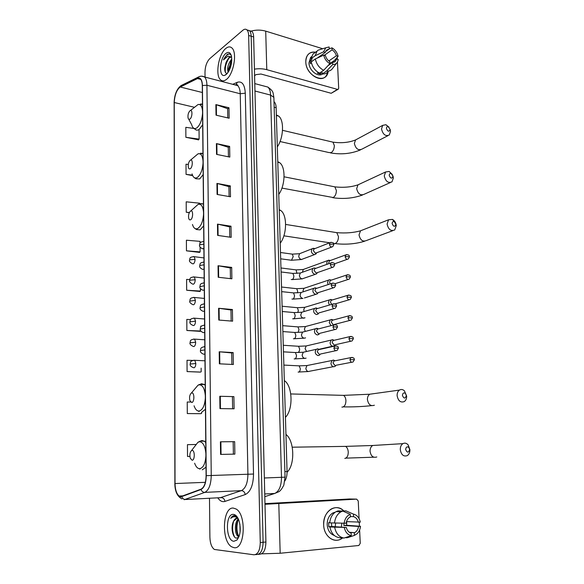 <?xml version="1.0" encoding="UTF-8"?>
<svg xmlns="http://www.w3.org/2000/svg" width="584" height="584" viewBox="0 0 584 584"><rect width="100%" height="100%" fill="white"/><g stroke="black" fill="none" stroke-linecap="round" stroke-linejoin="round"><path stroke-width="0.88" d="M273.998 101.667L274.064 101.718C275.341 102.864 276.035 104.872 276.152 107.726L287.058 471.507C287.124 475.354 286.386 478.508 284.853 480.975M258.23 554.369L259.588 554.238C263.574 553.953 265.683 549.872 265.91 542.003L253.653 36.982C253.566 34.332 252.974 32.47 251.894 31.405L249.565 30.799M255.405 554.647L256.777 554.515C260.756 554.231 262.858 550.143 263.092 542.259L251.164 36.23C251.076 33.573 250.492 31.711 249.412 30.645L247.076 30.047M233.994 547.668C244.937 550.106 246.762 514.519 236.046 508.993L233.344 508.087C222.562 506.693 221.073 541.266 231.76 546.865L233.994 547.668C244.937 550.106 246.762 514.519 236.046 508.993L233.344 508.087C222.562 506.693 221.073 541.266 231.76 546.865L233.994 547.668M226.307 79.526C233.615 74.467 237.506 52.217 231.804 47.888C230.067 46.399 228.067 46.589 225.796 48.457C218.511 54.1 214.992 75.65 220.628 79.913C222.248 81.3 224.139 81.169 226.307 79.526C233.615 74.467 237.506 52.217 231.804 47.888C230.067 46.399 228.067 46.589 225.796 48.457C218.511 54.1 214.992 75.65 220.628 79.913C222.248 81.3 224.139 81.169 226.307 79.526M180.77 496.619L179.12 496.028C176.55 493.838 175.193 489.677 175.032 483.545L174.258 102.521C174.682 94.9 176.689 89.724 180.266 87.009L197.509 78.563L200.385 78.957C201.589 80.191 202.225 82.41 202.29 85.622L206.094 475.668C205.904 482.917 204.203 487.428 200.984 489.188L180.77 496.619M180.77 496.947L201.013 489.523C204.312 487.72 206.064 483.099 206.254 475.668L202.429 85.505C202.13 79.665 200.494 77.249 197.531 78.271L180.288 86.731C176.616 89.52 174.565 94.812 174.134 102.631L174.886 483.545C175.237 491.56 177.2 496.028 180.77 496.947M256.777 554.515C260.756 554.231 262.858 550.143 263.092 542.259L251.164 36.23C251.076 33.573 250.492 31.711 249.412 30.645L251.894 31.405M193.903 128.458L185.822 127.327L185.873 137.313L198.502 139.832M200.042 243.229L200.027 241.353L186.398 240.214L186.457 250.828L199.472 252.398M190.625 402.026L187.238 402.018L187.296 413.56L200.852 413.669M192.771 360.416L187.019 360.284L187.077 371.577L200.494 372.074M190.625 319.587L186.807 319.419L186.865 330.478L200.151 331.354M189.749 279.612L186.603 279.407L186.661 290.241L199.808 291.467M209.488 498.4L209.897 537.295C210.145 543.332 211.634 547.39 214.379 549.464L253.96 554.785C257.924 554.508 260.026 550.413 260.26 542.507L248.66 35.478C248.572 32.814 247.988 30.952 246.915 29.886C245.747 28.857 244.375 28.996 242.805 30.295L209.744 58.663C206.794 61.758 205.21 66.233 204.991 72.102L205.042 77.095M216.934 183.427L230.308 185.873L230.49 196.786L217.087 194.443L216.934 183.427L217.387 183.522L217.533 194.516M216.401 143.591L229.636 146.409L229.819 157.089L216.547 154.366L216.401 143.591L216.846 143.701L216.993 154.461M215.876 104.594L228.979 107.77L229.154 118.223L216.022 115.15L215.876 104.594L216.314 104.726L216.46 115.252M218.613 308.279L232.41 309.52L232.607 321.171L218.774 320.047L218.613 308.279L219.073 308.337L219.234 320.09M219.204 351.787L233.147 352.583L233.344 364.496L219.365 363.817L219.204 351.787L219.664 351.816L219.832 363.839M219.796 396.281L233.892 396.616L234.104 408.8L219.964 408.596L219.796 396.281L220.27 396.295L220.438 408.603M220.409 441.811L234.658 441.665L234.87 454.126L220.577 454.41L220.409 441.811L220.883 441.811L221.059 454.403M217.482 224.132L230.994 226.198L231.184 237.345L217.635 235.388L217.482 224.132L217.934 224.219L218.088 235.454M218.044 265.742L231.695 267.406L231.884 278.802L218.197 277.254L218.044 265.742L218.496 265.808L218.657 277.305M199.699 203.801L199.691 203.203L186.201 201.823L186.252 212.218L189.289 212.693M188.296 164.476L186.011 164.199L186.062 174.382L192.654 175.609M187.515 456.447L189.909 456.396L187.515 456.447L187.457 444.658L195.954 444.504M231.695 267.406L230.278 267.998M230.454 278.634L230.278 267.961L218.496 265.808M230.994 226.198L229.592 226.899M229.767 237.141L229.592 226.855L217.934 224.219M234.658 441.665L220.883 441.811M233.892 396.616L220.27 396.295M233.147 352.583L231.695 352.955M231.884 364.423L231.695 352.933L219.664 351.816M232.41 309.52L230.979 310.009L219.073 308.337M228.979 107.77L227.629 108.755M227.782 117.902L227.629 108.69L216.314 104.726M229.636 146.409L228.271 147.299M228.424 156.804L228.271 147.241L216.846 143.701M230.308 185.873L228.928 186.676M229.089 196.538L228.921 186.625L217.387 183.522M186.661 290.241L200.458 291.044L199.677 291.555M200.436 288.525L200.458 291.044M186.865 330.478L200.808 331.018L200.02 331.42M200.772 326.091L200.779 326.989M187.077 371.577L200.363 372.125M201.137 368.132L201.166 371.833M187.296 413.56L200.721 413.698M201.524 412.246L201.531 413.516M186.457 250.828L200.115 251.894L199.341 252.5M200.078 247.068L200.115 251.894M186.252 212.218L189.369 212.518M186.062 174.382L192.45 175.127M185.873 137.313L199.129 139.094L198.377 139.977M199.049 130.247L199.129 139.094M230.979 309.98L231.162 321.054M232.425 396.857L232.622 408.778M233.169 441.781L233.381 454.155M238.214 518.702L236.936 518.249C235.571 518.227 234.454 519.212 233.585 521.213L236.907 518.249M238.966 536.703L237.987 536.294C234.6 534.148 234.272 522.227 238.33 518.957M240.104 531.929L239.914 524.301M239.133 536.251L239.075 536.207C235.958 534.236 235.323 523.724 238.652 519.694M237.433 517.3L234.542 515.599C233.06 515.555 231.79 516.482 230.716 518.388C232.279 516.935 233.965 516.453 235.761 516.949L237.995 518.271M233.892 541.266L236.885 540.083C240.44 535.411 241.163 528.987 239.06 520.811C237.637 516.789 235.768 514.65 233.447 514.387C225.176 513.299 225.563 540.923 233.892 541.266M233.585 521.213C230.49 526.702 232.644 537.703 236.279 538.127L238.476 537.433L236.885 540.083M230.716 518.388L234.41 515.592M234.615 537.054C232.366 532.462 232.045 527.14 233.644 521.103M238.936 536.696L238.688 536.236M238.33 535.462C236.615 530.995 236.469 526.14 237.9 520.891M236.294 516.132L236.841 516.475M232.213 530.681L232.074 528.002M342.582 537.937C335.034 544.368 323.784 536.74 323.667 524.87C322.748 511.518 335.902 502.569 343.669 510.781C339.881 507.394 335.807 506.759 331.449 508.89C326.295 512.08 323.704 517.409 323.667 524.87C323.813 535.557 333.106 543.303 340.603 539.185L342.582 537.937M261.639 553.844L280.174 553.252L358.832 545.5L360.248 543.332L359.613 529.929M264.997 504.291L356.649 499.13L349.56 498.984L264.983 503.634M356.649 499.13L358.248 501.014L359.08 518.665M359.248 522.213L359.437 526.148M335.647 523.184L335.187 526.724M343.983 523.403L343.874 525.512L358.569 526.439C358.065 529.389 356.758 531.462 354.641 532.666L349.67 532.477M329.734 522.687L328.646 522.622L328.807 526.731L331.179 526.892L329.887 526.994C331.179 533.199 334.267 536.754 339.129 537.652L343.976 538.054L351.261 535.681L351.145 533.097C348.743 532.382 347.13 530.498 346.283 527.454L331.727 526.498L331.486 522.972M341.844 523.352L341.304 527.126M346.611 521.621L346.728 525.286L360.496 526.279C360.146 529.367 359.021 531.849 357.109 533.725L354.437 535.397L354.313 532.82M334.311 535.484C330.055 533.951 327.675 530.316 327.171 524.6C327.193 519.161 329.084 515.292 332.844 512.978L335.282 512.161M329.719 522.862C330.296 517.585 332.435 513.847 336.128 511.642L337.997 510.898L342.808 511.088L350.291 514.336L350.407 516.898L349.933 517.125C347.882 518.322 346.604 520.366 346.1 523.257L329.719 522.862M350.393 516.511L353.576 516.665L353.451 514.11L345.954 510.876L341.144 511.022M329.887 526.994L346.283 527.454M343.976 538.054C339.092 537.149 335.99 533.564 334.683 527.316M334.515 523.147C335.085 517.833 337.224 514.059 340.932 511.847L342.808 511.088M345.954 510.876L350.232 512.723M351.261 535.681C347.706 534.856 345.385 532.17 344.312 527.615M344.129 523.41C344.801 518.738 346.852 515.709 350.291 514.336M353.451 514.11C356.955 514.986 359.24 517.658 360.291 522.132L346.48 521.614M353.576 516.665C355.941 517.402 357.539 519.278 358.372 522.286M347.553 537.63L354.437 535.397M345.327 537.616L347.137 537.769M358.569 526.439L360.496 526.279M343.874 525.512L346.728 525.286M328.807 526.731L331.727 526.498M409.625 449.454L408.917 447.556C407.106 446.242 406.019 446.899 405.661 449.534C407.157 452.936 408.479 452.936 409.632 449.541L409.625 449.454M400.296 449.716C400.23 446.891 401.106 444.862 402.931 443.643C404.814 442.687 406.574 443.117 408.201 444.95L409.917 449.731C409.931 452.498 409.034 454.476 407.231 455.651C403.551 456.798 401.237 454.819 400.296 449.716M192.056 450.403L191.486 450.614C189.902 452.308 189.501 454.856 190.289 458.272L192.121 460.243C195.012 460.331 194.939 449.943 192.056 450.403M287.065 472.208C295.197 464.966 294.387 440.533 285.948 434.43M406.34 395.55L405.427 393.434C403.697 392.397 402.69 393.069 402.42 395.441C403.902 398.814 405.208 398.879 406.347 395.616L406.34 395.55M397.127 395.682C397.062 393.127 397.835 391.258 399.449 390.09C401.128 389.112 402.792 389.367 404.435 390.842L406.646 396.113C406.683 398.624 405.895 400.449 404.281 401.588C400.544 402.865 398.164 400.901 397.127 395.682M191.698 392.952L191.311 393.098C189.661 394.711 189.187 397.222 189.888 400.624L191.756 402.507C194.603 402.245 194.53 392.156 191.698 392.952M285.437 417.356C293.423 409.508 292.628 385.769 284.335 380.607M395.916 224.278L394.339 221.701C392.959 221.285 392.222 221.92 392.134 223.606C393.565 226.891 394.82 227.125 395.916 224.314L395.916 224.278M387.082 224.03L388.579 219.781L392.441 219.416C394.667 220.672 395.937 222.745 396.259 225.643L394.733 229.928C390.937 231.498 388.382 229.527 387.082 224.03M190.545 211.079C188.851 212.7 188.231 215.124 188.698 218.336C189.107 219.694 189.742 220.168 190.603 219.767C193.194 218.555 193.319 209.744 190.734 210.992L190.545 211.079M280.218 243.214C287.109 234.418 287.35 214.846 280.692 210.466L279.21 209.612M392.995 176.251L391.244 173.594C389.973 173.287 389.309 173.901 389.243 175.434C390.659 178.689 391.908 178.974 392.995 176.288L392.995 176.251M392.93 175.806L393.353 177.952L392.01 181.828C388.221 183.434 385.637 181.463 384.265 175.908L385.586 171.981L389.119 171.448L392.353 174.492M190.231 160.272C188.581 161.987 187.96 164.381 188.376 167.447C188.771 168.798 189.406 169.221 190.282 168.725C192.749 167.316 193.005 159.001 190.552 160.104L190.231 160.272M278.75 194.414C285.342 185.457 285.839 166.944 279.656 162.688L277.772 161.673M390.141 129.436L388.243 126.713C387.075 126.494 386.477 127.086 386.433 128.48C387.834 131.707 389.068 132.035 390.141 129.465L390.141 129.436M390.141 129.392L390.514 131.371L389.324 134.955C385.557 136.583 382.958 134.597 381.52 128.998L382.681 125.37L385.914 124.72L389.024 127.166M189.917 110.821C188.318 112.632 187.705 114.997 188.07 117.931C188.449 119.267 189.085 119.64 189.968 119.048C192.319 117.464 192.691 109.588 190.369 110.566L189.917 110.821M277.327 146.861C283.642 137.766 284.342 120.18 278.604 116.063L276.371 114.946M335.077 360.773L333.493 360.065L332.121 360.474L330.953 363.255C331.201 365.299 332.143 366.46 333.778 366.745L335.121 366.343L335.909 365.423M333.179 360.072L334.647 360.722L333.887 361.014L333.041 363.029L335.085 365.555M334.099 340.297L332.617 339.654L331.201 340.078L330.091 342.772C330.332 344.794 331.274 345.954 332.902 346.261L334.303 345.852L335.223 344.743L350.845 341.209M332.216 339.669L333.705 340.268L332.968 340.567L332.165 342.516L334.201 345.042M333.07 319.995L331.756 319.463L330.288 319.893L329.237 322.499L330.997 325.66M331.274 319.477L332.771 320.025L332.062 320.324L331.303 322.215L333.325 324.748M332.026 299.891L330.902 299.475L329.391 299.921L328.391 302.439L329.449 305.023M330.34 299.49L331.851 299.986L331.164 300.3L330.449 302.118L331.668 304.373M330.982 280.006L329.412 279.714L328.5 280.145L327.558 282.583L328.164 284.569M329.412 279.714L330.938 280.167L330.281 280.473L329.602 282.24L330.201 283.904M329.938 260.333L327.624 260.581L326.733 262.931L327.033 264.311M328.507 260.143L330.04 260.544L329.405 260.858L328.763 262.559L329.004 263.603M319.339 349.531L317.784 348.852L316.316 349.298C314.469 352.13 315.046 354.225 318.046 355.576L319.492 355.145L320.397 354.035L335.785 350.707M317.404 348.86L318.871 349.495L318.09 349.809L317.258 351.802L319.339 354.357M318.433 328.909L316.988 328.303L315.469 328.763C313.703 331.544 314.294 333.61 317.243 334.961L318.74 334.508L319.645 333.369M316.521 328.317L317.995 328.894L317.243 329.215L316.455 331.143L318.528 333.705M317.492 308.483L316.2 307.972L314.63 308.44C312.944 311.17 313.55 313.214 316.455 314.557L317.995 314.097L318.893 312.922M315.645 307.987L317.141 308.513L316.411 308.841L315.667 310.695L317.725 313.265M316.506 288.24L315.418 287.854L313.805 288.328C312.184 291.014 312.812 293.029 315.667 294.365L317.258 293.898L318.149 292.686M314.776 287.875L316.287 288.35L315.586 288.678L314.886 290.467L316.937 293.044L333.362 287.839M315.513 268.224L313.929 267.968L312.988 268.428C311.44 271.064 312.075 273.049 314.893 274.385L316.528 273.911L317.411 272.662M313.929 267.968L315.448 268.392L314.776 268.72L314.112 270.458L316.148 273.035L332.566 267.326M314.528 248.426L312.184 248.733C310.703 251.317 311.352 253.281 314.126 254.617L315.798 254.128L316.674 252.85M313.09 248.266L314.623 248.638L313.973 248.974L313.345 250.645L315.375 253.237L331.778 247.032M328.135 71.781C326.157 85.045 305.833 76.38 305.804 61.926C306.089 54.867 309.33 51.633 315.528 52.224C312.462 51.691 309.973 52.472 308.06 54.56C306.469 56.429 305.717 58.882 305.804 61.926C305.79 73.314 320.28 83.344 326.003 76.146L328.135 71.781M254.434 69.153C258.778 68.467 262.895 68.642 266.779 69.671L337.391 89.367L338.377 89.126L338.683 88.155L337.45 62.065M251.011 31.134C255.974 29.769 260.873 29.769 265.713 31.134L322.733 48.742M337.224 57.305L337.318 59.269M338.005 89.367L331.201 93.287L260.975 74.022L256.011 74.621L254.595 75.686M329.887 63.561L336.523 59.028L335.457 61.284L332.661 62.488L328.011 65.656M323.653 70.292L329.894 63.649L329.799 61.634C327.653 60.276 326.208 58.29 325.463 55.67L323.689 55.13L315.353 58.947L311.236 61.86C312.367 67.065 315.126 70.817 319.499 73.117L323.653 70.292C319.266 67.97 316.499 64.189 315.353 58.947M322.667 73.964C317.981 77.599 308.965 70.365 308.958 62.853L310.6 57.487L311.498 56.677M311.447 62.875L310.359 63.641L310.228 60.415L312.272 58.969L311.104 58.619L312.929 54.093L315.141 52.502M317.294 58.057L325.317 52.392L323.551 51.845L315.221 55.692L311.104 58.619M315.221 55.692L317.039 51.136L318.119 50.166L321.638 49.078M329.894 63.649C326.704 61.824 324.631 58.984 323.689 55.13M323.551 51.845L325.792 47.793L329.135 46.961L329.23 48.961L325.551 51.567M324.295 55.312L332.077 49.844L331.989 47.851L329.223 48.786M331.989 47.851C335.136 49.691 337.18 52.516 338.107 56.305L336.369 55.772L328.836 60.962M334.471 60.429L338.107 56.305M325.317 52.392L326.346 50.202L329.23 48.961M332.077 49.844C334.209 51.21 335.639 53.188 336.369 55.772M318.382 72.525L317.389 73.204L320.214 74.022L322.28 72.62L322.339 73.934L326.5 71.124L332.756 64.503L332.661 62.488M327.792 72.014C326.383 73.511 324.565 74.153 322.339 73.934M336.53 63.233L331.975 69.204C330.559 70.708 328.734 71.35 326.5 71.124M336.523 59.028L338.26 59.553L337.472 62.021C336.428 63.78 334.851 64.605 332.756 64.503M320.214 74.022L320.163 72.671M312.382 61.05L310.228 60.415M319.499 57.05L319.477 56.517M231.337 55.611C230.249 53.889 228.855 53.502 227.147 54.451L223.504 59.882L227.935 56.108L231.571 57.071L228.979 57.48L226.052 62.437L227.775 59.364L229.512 57.633L231.454 56.998M228.147 72.343C226.891 68.073 228.118 63.598 231.811 58.904M228.702 71.452L228.599 68.678L231.811 60.188M226.227 74.504C230.476 69.883 232.249 63.846 231.527 56.392C230.49 52.399 228.607 51.407 225.877 53.407C219.431 58.305 218.533 78.073 224.913 75.27L226.227 74.504M226.052 62.437L224.752 67.853C224.606 71.233 225.285 73.08 226.782 73.387M223.504 59.882C225.249 56.334 227.154 54.363 229.235 53.969M225.402 72.336C224.803 67.467 226.066 62.641 229.205 57.86M229.045 70.839L231.782 60.845M224.738 69.722L227.052 60.437M228.578 70.496L230.811 61.648M284.882 471.58L287.058 471.507M274.159 107.23L276.152 107.726M265.91 542.003L260.26 542.507M253.653 36.982L248.66 35.478M264.808 496.663L274.728 493.458L264.742 493.969M273.881 97.805L285.043 477.135L283.839 485.085C281.736 489.261 279.853 491.553 278.196 491.969L274.728 493.458C279.123 491.385 281.378 486.005 281.495 477.318L264.355 477.982M285.043 477.135L281.495 477.318L270.589 95.075L254.967 91.016M254.785 83.6L267.881 87.074C273.765 91.476 272.874 92.177 273.874 97.389L270.589 95.075C270.436 91.272 269.531 88.607 267.881 87.074L264.676 86.228M175.032 483.545L205.364 482.318M202.429 85.505L206.933 85.264L211.24 475.515C211.014 484.589 208.868 490.21 204.809 492.385L184.223 499.721M219.861 497.853L241.338 490.64C245.557 488.509 247.755 483.034 247.923 474.208L240.236 93.754C240.119 89.848 239.257 87.133 237.659 85.593L234.586 84.79M181.799 496.765C182.529 498.568 183.763 499.488 185.486 499.51L221.183 497.641C223.263 497.772 224.519 499.028 224.957 501.415C222.373 502.182 220 501.028 217.847 497.962M232.746 84.315L237.235 82.322C242.017 80.84 244.703 84.454 245.295 93.17L253.522 474.04L206.254 475.668M201.699 76.175L204.539 76.964C206.05 78.504 206.846 81.271 206.933 85.264L240.236 93.754L245.295 93.17M197.531 78.271L198.297 77.095L199.991 76.373M253.522 474.04C253.317 485.092 250.558 491.932 245.243 494.56C244.769 492.093 243.47 490.786 241.338 490.64L204.809 492.385C203.042 492.349 201.779 491.392 201.013 489.523M180.288 86.731L181.033 85.593L182.391 84.921M174.134 102.631L174.886 483.545M179.96 496.466L179.69 495.999M245.243 494.56L224.957 501.415M235.388 85.001L236.213 84.519L237.235 82.322M197.509 78.563L200.779 79.402M180.266 87.009L202.356 92.506M174.258 102.521L194.289 107.259M278.802 503.773L280.174 553.252M375.965 445.285L372.694 445.49C370.898 446.658 370.015 448.592 370.052 451.301C370.935 456.177 373.183 458.068 376.804 456.965M343.173 446.417L345.56 446.38C347.144 447.38 348.042 449.271 348.261 452.053C348.203 455.834 347.049 457.966 344.801 458.44M205.882 453.534C205.152 445.979 203.028 442.044 199.494 441.738L197.91 442.329L195.348 445.629M194.625 463.214C195.903 466.806 197.596 468.631 199.713 468.689C203.261 467.908 205.327 463.681 205.904 456.009M205.772 442.606L204.422 441.263L201.984 440.526L200.443 441.051M202.239 469.813L206.013 467.229M341.209 395.302L343.502 395.368C344.925 396.302 345.735 398.04 345.918 400.573C345.859 404.281 344.728 406.457 342.516 407.099L341.888 407.092M372.745 393.806L369.745 394.222C368.146 395.346 367.373 397.142 367.416 399.587C368.387 404.581 370.709 406.457 374.388 405.223M205.312 395.565C204.604 388.309 202.509 384.732 199.027 384.834L197.961 385.257L195.268 388.433M194.071 405.8C195.311 409.464 197.034 411.202 199.246 411.026C202.736 409.851 204.772 405.5 205.334 397.974M205.21 385.352L204.298 384.476L201.48 383.761L200.458 384.141M201.728 412.216L205.444 409.267M334.99 232.366L336.786 232.651L338.464 236.593C338.406 240.053 337.326 242.367 335.238 243.521L333.552 243.484M362.496 230.03L360.54 230.804L359.029 234.907C360.262 240.177 362.752 242.046 366.504 240.506L392.711 230.687M203.524 212.174C202.94 206.218 201.115 203.626 198.064 204.4L195.319 206.867M192.464 224.468C193.589 228.191 195.348 229.527 197.75 228.475C201.071 226.139 203.006 221.431 203.546 214.357M194.998 228.526L196.56 229.541L200.122 229.884L203.655 225.847M203.444 204.101L200.567 203.677M333.223 186.537L334.866 186.858L336.369 190.493C336.311 193.888 335.245 196.231 333.187 197.523L281.933 188.092M359.678 184.048L358.007 184.829L356.671 188.625C357.977 193.954 360.496 195.822 364.241 194.238L390.273 182.602M203.02 160.958C202.509 155.541 200.852 153.161 198.049 153.811L195.392 156.045M192.056 173.886C193.136 177.594 194.895 178.784 197.334 177.478C200.604 174.828 202.509 170.032 203.042 163.089M194.238 177.616L195.903 178.784L199.677 178.938L203.159 174.623M202.947 153.461L200.582 153.176M331.486 141.803L332.968 142.153L334.325 145.511C334.26 148.84 333.216 151.212 331.186 152.636L328.982 152.563L280.035 141.532M356.97 139.189L355.546 139.948L354.371 143.46C355.744 148.84 358.284 150.723 362.007 149.102L387.856 135.722M202.538 111.128C202.079 106.186 200.567 103.996 198.005 104.551L195.472 106.551M188.712 119.143L191.661 124.684C192.705 128.356 194.457 129.407 196.925 127.838C200.151 124.903 202.028 120.027 202.56 113.201M193.538 128.1L195.297 129.422C196.443 130.422 197.757 130.4 199.239 129.356L202.67 124.764M202.466 104.171L200.575 103.996M193.275 367.635L194.049 367.818C195.144 367.314 195.735 365.883 195.83 363.511L190.143 364.066C189.858 365.467 190.902 366.657 193.275 367.635M352.262 357.415L350.809 357.62C355.174 357.393 353.984 359.364 354.415 359.678L349.962 359.693C350.415 361.846 351.437 362.613 353.028 361.992L354.422 359.715M298.117 372.074L298.606 372.096C299.65 371.723 300.227 370.599 300.322 368.73L299.19 365.854L298.096 365.796M308.68 365.204L306.965 365.555L305.812 368.438C306.454 371.096 307.812 372.015 309.863 371.183L333.362 366.679M195.83 363.511L194.786 360.306L193.727 360.233M333.887 361.014L350.809 357.62L349.962 359.693M193.092 346.4L193.903 346.575C194.99 346.027 195.574 344.582 195.669 342.231L190.019 342.859C189.581 343.918 190.603 345.093 193.092 346.4M351.166 336.391L349.779 336.632C354.269 336.399 352.94 338.37 353.408 338.647L348.976 338.632C349.436 340.808 350.473 341.574 352.072 340.932L353.408 338.691M297.942 352.459C298.986 352.057 299.555 350.926 299.65 349.064L298.57 346.276L297.497 346.202M307.834 345.575L306.206 345.954L305.096 348.553L306.52 351.4M195.669 342.231L194.669 339.136L193.64 339.048M332.968 340.567L349.779 336.632L348.976 338.632M192.917 325.397L193.757 325.558C194.837 324.974 195.421 323.514 195.516 321.185L189.895 321.879C189.566 323.156 190.574 324.332 192.917 325.397M350.079 315.601L348.757 315.871C353.32 315.586 351.897 317.557 352.407 317.849L347.998 317.805C348.473 319.995 349.517 320.762 351.115 320.098L352.407 317.9M298.125 332.427L298.986 329.602L297.95 326.894L296.898 326.806M306.994 326.142L305.454 326.551L304.403 329.062L305.249 331.362M195.516 321.185L194.56 318.192L193.552 318.097M332.062 320.324L348.757 315.871L347.998 317.805M192.742 304.622L193.611 304.775C194.684 304.14 195.268 302.673 195.363 300.366L189.771 301.125C189.304 302.067 190.296 303.235 192.742 304.622M349.006 295.037L347.75 295.329C352.298 294.964 350.911 296.971 351.415 297.263L347.027 297.198C347.517 299.402 348.568 300.169 350.174 299.49L351.422 297.322M297.847 312.549L298.329 310.33L297.329 307.702L296.314 307.607M306.169 306.907L304.709 307.345L303.716 309.776L304.191 311.506M195.363 300.366L194.443 297.475L193.465 297.365M331.164 300.3L347.75 295.329L347.027 297.198M192.567 284.072L193.465 284.211C194.538 283.539 195.114 282.057 195.209 279.765L190.063 280.152L189.647 280.597C189.187 281.503 190.158 282.663 192.567 284.072M347.947 274.692L346.75 275.006C351.298 274.56 349.933 276.604 350.437 276.904L346.071 276.809C346.575 279.028 347.633 279.794 349.239 279.108L350.437 276.962M297.431 292.869L297.679 291.248L296.723 288.7L295.73 288.591M305.352 287.868L303.979 288.321L303.038 290.671L303.249 291.796M195.209 279.765L194.326 276.969L193.377 276.86M330.281 280.473L346.75 275.006L346.071 276.809M192.399 263.742L193.326 263.858C194.392 263.15 194.968 261.661 195.056 259.391L189.939 259.8L189.53 260.289C189.048 261.143 190.004 262.296 192.399 263.742M346.896 254.558L345.764 254.894C350.035 254.31 349.071 256.376 349.466 256.756L345.122 256.639C345.64 258.865 346.706 259.632 348.305 258.938L349.473 256.821M296.928 273.4L296.117 269.888L295.154 269.764M304.549 269.02L303.257 269.487L302.417 272.253M329.405 260.858L345.764 254.894L345.122 256.639M195.056 259.391L194.216 256.69L193.289 256.566M336.245 345.837L334.749 346.071C339.311 345.808 337.961 347.823 338.443 348.122L333.917 348.115C334.384 350.327 335.442 351.101 337.092 350.422L338.443 348.166M204.867 349.918L200.422 350.582C200.122 351.962 201.173 353.167 203.553 354.196L204.911 354.101M294.175 358.926L294.745 358.956C295.818 358.547 296.402 357.386 296.504 355.459L295.394 352.553L294.248 352.488M305.045 351.845L303.286 352.24L302.147 355.138C302.454 357.043 303.395 358.131 304.972 358.386L306.104 358.145M318.09 349.809L334.749 346.071L333.917 348.115M204.838 346.575L204.072 346.677M335.223 324.668L333.793 324.938C338.311 324.573 337.041 326.631 337.508 326.945L333.004 326.909C333.486 329.135 334.559 329.909 336.209 329.215L337.508 326.996M204.656 328.303L200.232 329.055C199.932 330.391 200.962 331.588 203.312 332.639L204.699 332.515M293.416 338.757L294.081 338.808C295.146 338.37 295.73 337.194 295.832 335.282L294.767 332.464L293.657 332.384M304.184 331.697L302.519 332.128L301.446 334.939C301.753 336.829 302.687 337.91 304.257 338.194L305.571 337.866M317.243 329.215L333.793 324.938L333.004 326.909M204.626 325.069L203.925 325.178M334.209 303.724L332.844 304.03C337.508 303.658 336.07 305.717 336.581 305.994L332.106 305.936C332.603 308.177 333.676 308.943 335.333 308.243L336.581 306.053M204.451 306.928L200.049 307.761C199.75 309.06 200.757 310.25 203.071 311.316L204.488 311.17M292.664 318.798L293.431 318.864C294.489 318.389 295.066 317.207 295.168 315.309L294.146 312.586L293.066 312.484M303.337 311.761L301.767 312.228L300.753 314.944C301.059 316.82 301.986 317.908 303.549 318.207L305.031 317.791M316.411 308.841L332.844 304.03L332.106 305.936M204.415 303.804L203.779 303.906M333.201 283.014L331.916 283.349C336.099 282.744 335.326 284.861 335.669 285.277L331.208 285.182C331.727 287.438 332.807 288.211 334.464 287.489L335.669 285.335M204.239 285.78L199.867 286.7C199.538 287.927 200.524 289.102 202.838 290.241L204.283 290.051M291.927 299.037L292.781 299.125C293.832 298.621 294.409 297.424 294.511 295.541L293.533 292.905L292.482 292.788M302.497 292.036L301.023 292.526L300.067 295.154C300.366 297.015 301.293 298.103 302.848 298.431M315.586 288.678L331.916 283.349L331.208 285.182M204.21 282.773L203.641 282.868M332.208 262.53L330.989 262.888C335.172 262.209 334.413 264.348 334.763 264.771L330.325 264.654C330.858 266.924 331.946 267.698 333.603 266.961L334.763 264.844M204.035 264.873L200.129 265.377L199.691 265.873C199.356 267.063 200.327 268.231 202.612 269.385L204.079 269.166M291.204 279.481L292.139 279.59C293.183 279.05 293.759 277.845 293.861 275.976L292.92 273.421L291.905 273.297M301.673 272.516L300.293 273.02L299.388 275.568C299.687 277.407 300.607 278.51 302.154 278.853L315.112 274.407M314.776 268.72L330.989 262.888L330.325 264.654M204.006 261.968L203.502 262.055M331.23 242.272L330.084 242.637C332.778 242.207 334.033 242.827 333.865 244.492L332.895 244.076L329.456 244.353C329.997 246.631 331.091 247.404 332.749 246.66L333.873 244.565M203.838 244.185L199.954 244.725L199.509 245.273C199.319 246.463 200.283 247.623 202.385 248.762L203.874 248.514M280.685 258.814L291.504 260.252L293.212 256.61L292.321 254.135L291.336 253.996M300.862 253.201L299.57 253.712L298.709 256.179C299.008 258.011 299.928 259.106 301.468 259.478L314.469 254.639M313.973 248.974L330.084 242.637L329.456 244.353M203.809 241.389L203.363 241.469M265.713 31.134L266.779 69.671M331.201 93.287L337.391 89.367M179.12 496.028L183.427 495.816M235.79 84.709L236.213 84.519C237.849 84.935 238.33 85.293 237.659 85.593L204.539 76.964C202.385 75.876 200.305 75.92 198.297 77.095L181.033 85.593C176.769 88.914 174.455 94.645 174.09 102.791M174.835 483.537C174.908 491.356 177.28 496.48 181.96 498.918M246.915 29.886L249.412 30.645M239.075 536.207L237.987 536.294M354.641 532.666L349.363 532.279M334.172 513.037L332.844 512.978M340.932 511.847L336.128 511.642M345.859 458.133L373.716 457.199M408.917 447.556L408.201 444.95M292.248 447.198L345.56 446.38L372.694 445.49L402.931 443.643M191.486 450.614L197.91 442.329L200.151 441.132L205.758 441.249M200.035 469.098L198.947 468.616M343.275 406.873C353.137 407.041 362.547 406.625 371.512 405.639M405.427 393.434L404.435 390.842M290.774 393.944L343.502 395.368L369.745 394.222L399.449 390.09M191.311 393.098L197.961 385.257L199.436 384.454L205.203 384.506M199.144 411.508L197.969 410.932M406.347 395.616L406.646 396.113M335.012 243.594C345.472 244.813 355.313 244.032 364.533 241.258M394.339 221.701L392.441 219.416M285.634 224.431L336.786 232.651C345.648 233.381 353.568 232.761 360.54 230.804L388.579 219.781M283.868 235.827L329.734 242.776M280.692 210.466L279.225 210.218M203.444 204.174C201.933 203.422 200.144 203.495 198.064 204.4L190.734 210.992M395.916 224.314L396.266 225.738M332.697 197.691C343.319 199.239 353.262 198.341 362.525 195.005M391.244 173.594L389.119 171.448M284.079 176.799L334.866 186.858C343.516 187.807 351.232 187.136 358.007 184.829L385.586 171.981M279.656 162.688L277.787 162.301M202.955 153.599L198.049 153.811L190.552 160.104M392.995 176.288L393.353 177.952M330.449 152.898C341.217 154.767 351.247 153.76 360.54 149.862M388.243 126.713L385.914 124.72M282.525 130.32L332.968 142.153C341.428 143.314 348.955 142.576 355.546 139.948L382.681 125.37M278.604 116.063L276.385 115.515M202.473 104.353L198.005 104.551L190.369 110.566M390.141 129.465L390.514 131.371M308.25 371.541L298.877 372.008M283.868 365.088L299.19 365.854L306.965 365.555L332.121 360.474M204.977 360.81L194.786 360.306C189.143 360.773 190.829 362.956 190.143 364M351.743 362.241L336.063 365.263M299.811 352.451L298.154 352.386M283.276 345.275L298.57 346.276L306.206 345.954L331.201 340.078M204.772 339.793L194.669 339.136C189.055 339.538 190.705 341.698 190.019 342.779M319.025 349.283L332.624 346.224M282.685 325.66L297.95 326.894L305.454 326.551L330.288 319.893M204.568 319.003L194.56 318.192C188.924 318.565 190.603 320.674 189.888 321.791M349.962 320.397L334.377 324.441M282.101 306.242L297.329 307.702L304.709 307.345L329.391 299.921M204.363 298.424L194.443 297.475C188.8 297.818 190.493 299.884 189.771 301.03M349.079 299.811L335.034 303.914M281.532 287.014L296.723 288.7L303.979 288.321L328.5 280.145M204.166 278.064L194.326 276.969C188.69 277.276 190.384 279.305 189.647 280.488M348.21 279.437L334.946 283.736M280.955 267.976L296.117 269.888L303.257 269.487L327.624 260.581M203.969 257.924L194.216 256.69C188.537 256.982 190.282 258.96 189.523 260.165M347.341 259.281L334.501 263.858M304.731 358.357L294.993 358.868M283.474 351.838L295.394 352.553L303.286 352.24L316.316 349.298M200.414 350.502C201.064 349.371 199.56 347.356 204.838 346.706M304.133 338.18L294.278 338.742M282.86 331.566L294.767 332.464L302.519 332.128L315.469 328.763M334.968 329.529L319.609 333.376M200.232 328.967C200.911 327.763 199.356 325.872 204.626 325.2M304.775 317.864L293.562 318.82M282.262 311.491L294.146 312.586L301.767 312.228L314.63 308.44M334.165 308.571L318.842 312.936M200.049 307.666C200.735 306.41 199.217 304.585 204.422 303.935M302.965 298.439L292.854 299.103M281.663 291.628L293.533 292.905L301.023 292.526L313.805 288.328M304.417 297.964L315.747 294.373M199.867 286.591C200.567 285.306 199.042 283.547 204.21 282.904M302.395 278.867L292.153 279.583M281.079 271.962L292.92 273.421L300.293 273.02L312.988 268.428M199.684 265.757C200.4 264.428 198.874 262.734 204.013 262.092M301.818 259.493L291.46 260.267M280.495 252.5L292.321 254.135L299.57 253.712L312.184 248.733M203.882 248.966L203.371 248.893M199.509 245.141C200.232 243.769 198.728 242.134 203.809 241.506M335.457 61.284L334.041 62.254M311.433 56.896L310.6 57.487M317.039 51.136L312.929 54.093M325.792 47.793L318.119 50.166M227.424 73.314L224.913 75.27M224.752 67.853L224.796 68.576M228.636 69.46L228.599 68.678"/></g></svg>
